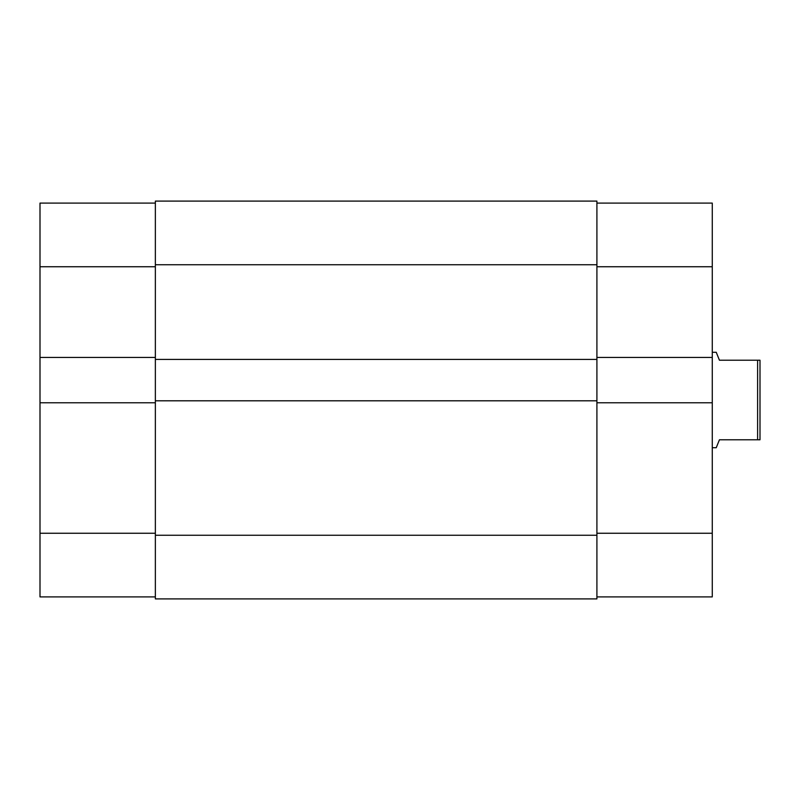 <?xml version="1.0" encoding="UTF-8"?>
<svg xmlns="http://www.w3.org/2000/svg" width="800" height="800" viewBox="0 0 800 800"><rect width="100%" height="100%" fill="white"/><g stroke="black" fill="none" stroke-linecap="round" stroke-linejoin="round"><path stroke-width="1.2" d="M155.36 596.91L40 596.91L40 402.78L155.36 402.78M155.36 357.44L40 357.44L40 402.78M40 357.44L40 203.09L155.36 203.09M712.27 352.27L716.24 352.27L719.43 360.22L760 360.22L760 439.78L757.61 439.78L757.61 360.22M712.27 447.73L716.24 447.73L719.43 439.78L757.61 439.78M596.91 533.26L712.27 533.26L712.27 402.78L596.91 402.78M596.91 203.09L712.27 203.09L712.27 266.74L596.91 266.74M712.27 402.78L712.27 266.74M712.27 533.26L712.27 596.91L596.91 596.91M596.91 357.44L712.27 357.44M596.91 264.75L596.91 201.1L155.36 201.1L155.36 359.43L596.91 359.43L596.91 264.75L155.36 264.75M596.91 359.43L596.91 400.8L155.36 400.8L155.36 359.43M155.36 400.8L155.36 598.9L596.91 598.9L596.91 535.25L155.36 535.25M596.91 400.8L596.91 535.25M40 533.26L155.36 533.26M155.36 266.74L40 266.74"/></g></svg>

